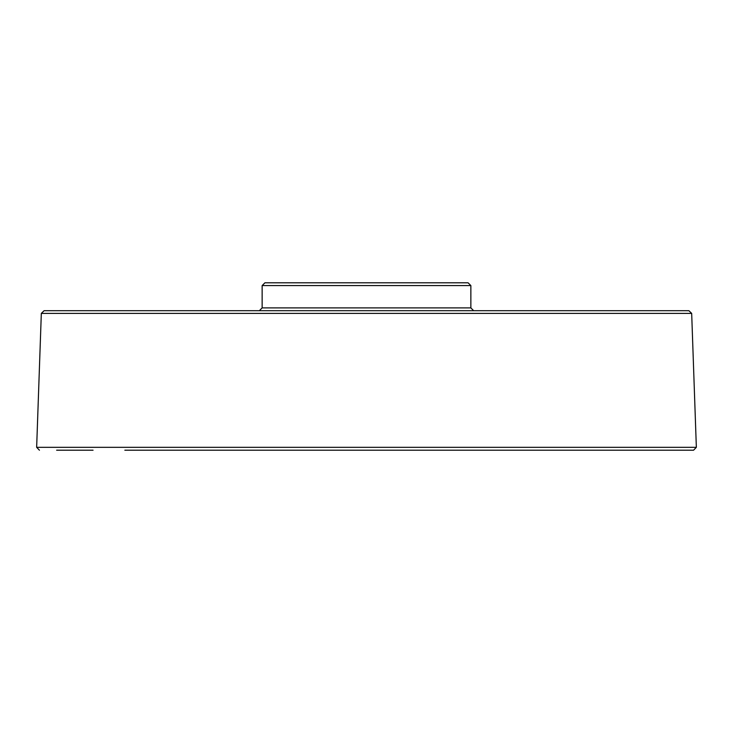 <?xml version="1.0" encoding="UTF-8"?>
<svg xmlns="http://www.w3.org/2000/svg" width="733" height="733" viewBox="0 0 733 733"><rect width="100%" height="100%" fill="white"/><g stroke="black" fill="none" stroke-linecap="round" stroke-linejoin="round"><path stroke-width="1.1" d="M262.139 285.577L264.934 282.791L468.066 282.791L470.861 285.577L262.139 285.577L262.139 307.906L470.861 307.906L473.646 310.691M219.992 450.209L344.226 450.209M152.922 450.209L165.282 450.209M556.604 450.209L567.718 450.209M645.535 450.209L676.376 450.209M41.323 313.385L44.117 310.691L688.883 310.691L691.677 313.385L41.323 313.385L36.65 447.322L696.35 447.322L693.565 450.209L124.848 450.209M288.536 450.209L301.785 450.209M56.624 450.209L87.465 450.209M280.427 450.209L244.547 450.209M186.264 450.209L154.773 450.209M145.73 450.209L152.757 450.209M637.289 450.209L658.747 450.209M658.949 450.209L639.936 450.209M93.064 450.209L73.3 450.209M580.243 450.209L580.783 450.209M578.227 450.209L557.694 450.209M405.23 450.209L393.832 450.209M438.737 450.209L445.206 450.209M265.154 450.209L268.91 450.209M271.347 450.209L287.794 450.209M366.5 450.209L258.373 450.209L366.5 450.209M262.139 307.906L259.354 310.691M470.861 285.577L470.861 307.906M691.677 313.385L696.35 447.322M36.65 447.322L39.435 450.209"/></g></svg>
